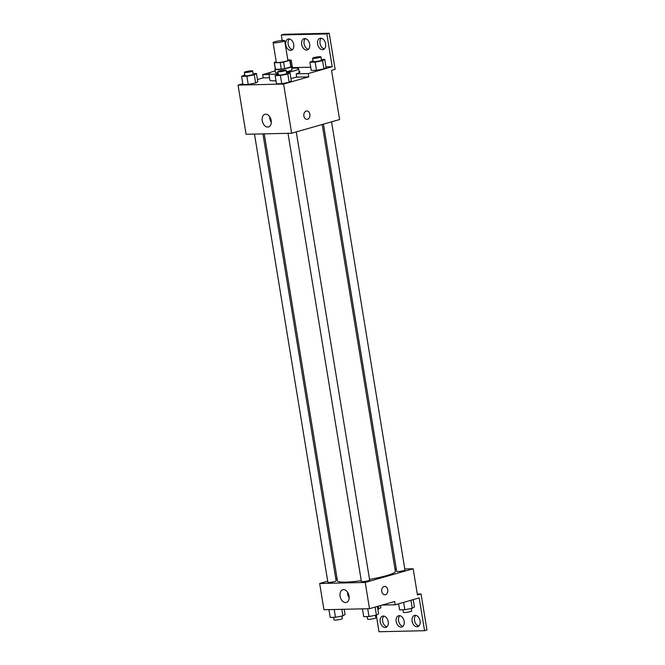 <?xml version="1.0" encoding="UTF-8"?>
<svg xmlns="http://www.w3.org/2000/svg" width="665" height="665" viewBox="0 0 665 665"><rect width="100%" height="100%" fill="white"/><g stroke="black" fill="none" stroke-linecap="round" stroke-linejoin="round"><path stroke-width="1" d="M274.903 41.737A5.86 0.748 170.7 0 1 281.112 40.59A5.86 0.748 170.7 0 1 284.67 40.698A5.86 0.748 170.7 0 1 279.009 42.385A5.86 0.748 170.7 0 1 273.099 42.593A5.86 0.748 170.7 0 1 274.903 41.737M284.67 40.698L287.895 60.374A5.86 0.748 170.7 0 1 282.226 62.061A5.86 0.748 170.7 0 1 276.324 62.269L273.099 42.593M289.965 60.033L291.037 66.591A7.963 1.022 170.7 0 1 290.813 66.899L284.662 68.653A7.963 1.022 170.7 0 1 281.303 69.185L275.468 69.318L274.387 62.759L280.231 62.626A7.963 1.022 170.7 0 0 283.589 62.094L289.74 60.34A7.963 1.022 170.7 0 0 289.965 60.033A7.963 1.022 170.7 0 0 289.824 59.883L287.82 59.933M276.241 61.795L274.479 62.302A7.963 1.022 170.7 0 0 274.254 62.61A7.963 1.022 170.7 0 0 274.387 62.759M275.468 69.318A7.963 1.022 170.7 0 1 275.327 69.168L274.254 62.61M275.268 68.836A8.379 1.072 -9.3 0 0 274.919 69.235A8.379 1.072 -9.3 0 0 283.357 68.936A8.379 1.072 -9.3 0 0 291.445 66.525A8.379 1.072 -9.3 0 0 290.979 66.267M291.445 66.525L291.985 69.808A8.379 1.072 170.7 0 1 286.407 71.754M278.103 72.859A8.379 1.072 170.7 0 1 275.451 72.51L274.919 69.235M281.303 69.185L280.231 62.626M290.813 66.899L289.74 60.34M284.662 68.653L283.589 62.094M278.269 73.857A15.079 1.928 170.7 0 1 268.843 73.591A15.079 1.928 170.7 0 1 273.473 71.388A15.079 1.928 170.7 0 1 275.194 70.931M291.727 68.221A15.079 1.928 170.7 0 1 298.593 68.719A15.079 1.928 170.7 0 1 286.557 72.618M296.698 76.974A15.079 1.928 170.7 0 1 290.929 78.512M275.975 80.714A15.079 1.928 170.7 0 1 269.915 80.149L268.843 73.591M299.026 71.371A15.877 2.028 170.7 0 1 299.923 71.87A15.877 2.028 170.7 0 1 296.191 73.848L296.723 77.132L308.768 76.857L308.228 73.574L332.209 66.724L326.839 33.932L329.233 33.25L335.143 69.318L331.544 70.349L339.599 119.534L291.644 133.233L283.589 84.048L308.768 76.857M257.455 79.542L263.215 77.888L269.516 77.747M242.816 83.724L238.037 85.087L283.589 84.048M244.787 74.871L241.619 76.375L242.958 84.571L248.22 84.447L255.643 83.017L257.804 81.712L256.466 73.516L253.066 73.591M278.311 74.106L275.144 75.611L276.482 83.807L281.744 83.69L289.167 82.26L291.337 80.947L289.99 72.751L286.59 72.826M263.215 77.888L262.675 74.613L270.589 72.352M282.193 40.49L281.287 34.971L283.681 34.289L329.233 33.25M291.644 133.233L246.092 134.272L238.037 85.087M271.204 120.531A6.592 4.397 74.1 0 1 268.535 126.973A6.592 4.397 74.1 0 1 262.492 121.845A6.592 4.397 74.1 0 1 264.911 114.305A6.592 4.397 74.1 0 1 271.204 120.531M303.88 116.009A4.19 3.067 -91.3 0 1 306.781 110.964A4.19 3.067 -91.3 0 1 309.948 115.078A4.19 3.067 -91.3 0 1 306.972 119.343A4.19 3.067 -91.3 0 1 303.88 116.009M269.707 116.732A6.592 4.397 -105.9 0 0 271.32 122.377M306.972 119.343A4.19 3.067 88.7 0 0 309.948 115.078A4.19 3.067 88.7 0 0 306.781 110.964M262.675 74.613L268.984 74.472M281.287 34.971L326.839 33.932M292.459 49.651A5.86 3.915 74.1 0 1 288.361 45.045A5.86 3.915 74.1 0 1 289.4 38.969M324.337 48.927A5.86 3.915 74.1 0 1 320.247 44.322A5.86 3.915 74.1 0 1 321.286 38.238M308.394 49.293A5.86 3.915 74.1 0 1 304.304 44.68A5.86 3.915 74.1 0 1 305.343 38.603M296.191 73.848L308.228 73.574M313.065 60.739L309.898 62.244L311.237 70.44L316.498 70.324L323.922 68.894L326.091 67.581L324.744 59.385L321.345 59.459M292.45 67.63L310.713 67.215M325.975 66.866L332.209 66.724M293.714 44.563A5.86 3.915 74.1 0 1 291.337 50.291A5.86 3.915 74.1 0 1 285.967 45.727A5.86 3.915 74.1 0 1 288.12 39.019A5.86 3.915 74.1 0 1 293.714 44.563M325.601 43.84A5.86 3.915 74.1 0 1 323.223 49.567A5.86 3.915 74.1 0 1 317.845 45.004A5.86 3.915 74.1 0 1 320.006 38.287A5.86 3.915 74.1 0 1 325.601 43.84M309.657 44.198A5.86 3.915 74.1 0 1 307.28 49.925A5.86 3.915 74.1 0 1 301.91 45.37A5.86 3.915 74.1 0 1 304.063 38.653A5.86 3.915 74.1 0 1 309.657 44.198M322.193 124.505L395.376 571.385A29.351 3.757 170.7 0 1 369.541 579.406M361.27 580.695A29.351 3.757 170.7 0 1 337.446 580.869L264.246 133.856M254.479 134.081L327.87 582.224A4.19 0.532 -9.3 0 0 330.414 582.307A4.19 0.532 -9.3 0 0 334.844 581.484A4.19 0.532 -9.3 0 0 336.133 580.869L262.933 133.889M331.561 121.828L404.952 570.021A4.19 0.532 170.7 0 1 400.904 571.227A4.19 0.532 170.7 0 1 396.689 571.376L323.448 124.147M296.266 131.919L369.657 580.113A4.19 0.532 170.7 0 1 365.609 581.318A4.19 0.532 170.7 0 1 361.394 581.468L288.003 133.316M327.695 581.193L319.657 583.496L365.21 582.457L413.165 568.758L404.777 568.949M396.315 569.14L395.01 569.165M337.064 578.525L335.808 578.883M319.657 583.496L323.955 609.73L369.507 608.691L394.678 601.501L395.218 604.776L419.191 597.926L424.561 630.711L426.963 630.029L421.053 593.961L417.454 594.992L413.165 568.758M376.29 615.125L379.008 631.75L424.561 630.711M349.059 595.99A6.592 4.397 74.1 0 1 346.39 602.424A6.592 4.397 74.1 0 1 340.347 597.303A6.592 4.397 74.1 0 1 342.774 589.755A6.592 4.397 74.1 0 1 349.059 595.99M369.507 608.691L365.21 582.457M381.743 591.468A4.19 3.067 -91.3 0 1 384.644 586.422A4.19 3.067 -91.3 0 1 387.811 590.537A4.19 3.067 -91.3 0 1 384.836 594.793A4.19 3.067 -91.3 0 1 381.743 591.468M384.827 594.793A4.19 3.067 88.7 0 0 387.803 590.537A4.19 3.067 88.7 0 0 384.644 586.422M347.562 592.191A6.592 4.397 -105.9 0 0 349.175 597.827M402.899 626.397A5.86 3.915 74.1 0 1 398.809 621.783A5.86 3.915 74.1 0 1 399.848 615.707M418.842 626.031A5.86 3.915 74.1 0 1 414.528 620.437A5.86 3.915 74.1 0 1 415.791 615.349M386.955 626.763A5.86 3.915 74.1 0 1 382.649 621.16A5.86 3.915 74.1 0 1 383.904 616.073M421.053 593.961L417.304 594.044M395.218 604.776L382.167 605.075M404.162 621.301A5.86 3.915 74.1 0 1 401.785 627.029A5.86 3.915 74.1 0 1 396.415 622.473A5.86 3.915 74.1 0 1 398.568 615.757A5.86 3.915 74.1 0 1 404.162 621.301M412.134 621.127A5.86 3.915 74.1 0 1 414.511 615.399A5.86 3.915 74.1 0 1 419.881 619.955A5.86 3.915 74.1 0 1 417.728 626.671A5.86 3.915 74.1 0 1 412.134 621.127M380.247 621.85A5.86 3.915 74.1 0 1 382.624 616.123A5.86 3.915 74.1 0 1 387.994 620.678A5.86 3.915 74.1 0 1 385.841 627.394A5.86 3.915 74.1 0 1 380.247 621.85M328.934 609.614L330.214 617.411L335.476 617.286L342.899 615.856L345.06 614.551L344.196 609.265M342.899 615.856L341.827 609.323M335.476 617.286L334.196 609.497M341.893 616.056L342.309 618.583A4.19 0.532 170.7 0 1 338.261 619.788A4.19 0.532 170.7 0 1 334.046 619.938L333.614 617.328M362.458 608.849L363.738 616.646L369 616.53L376.423 615.1L378.584 613.787L377.388 606.438M376.423 615.1L375.11 607.087M369 616.53L367.72 608.733M375.417 615.291L375.833 617.818A4.19 0.532 170.7 0 1 371.785 619.024A4.19 0.532 170.7 0 1 367.57 619.173L367.138 616.571M377.845 609.223L380.895 607.744L380.53 605.541M378.726 609.049L378.26 606.189M398.584 603.812L399.565 609.838L404.827 609.722L412.25 608.292L414.42 606.979L413.214 599.631M412.25 608.292L410.945 600.279M404.827 609.722L403.622 602.374M411.253 608.483L411.66 611.01A4.19 0.532 170.7 0 1 407.62 612.216A4.19 0.532 170.7 0 1 403.397 612.365L402.973 609.763M241.619 76.375L246.873 76.251L254.296 74.821L256.466 73.516M252.634 70.989L253.174 74.264A4.19 0.532 170.7 0 1 249.126 75.469A4.19 0.532 170.7 0 1 244.911 75.619L244.371 72.344A4.19 0.532 170.7 0 1 245.659 71.729A4.19 0.532 170.7 0 1 250.098 70.906A4.19 0.532 170.7 0 1 252.634 70.989A4.19 0.532 170.7 0 1 248.594 72.194A4.19 0.532 170.7 0 1 244.371 72.344M242.958 84.571L248.22 84.447L255.643 83.017L254.296 74.821M255.643 83.017L257.804 81.712M248.22 84.447L246.873 76.251M275.144 75.611L280.397 75.494L287.829 74.064L289.99 72.751M286.158 70.224L286.698 73.507A4.19 0.532 170.7 0 1 282.65 74.713A4.19 0.532 170.7 0 1 278.435 74.854L277.895 71.579A4.19 0.532 170.7 0 1 279.184 70.964A4.19 0.532 170.7 0 1 283.623 70.141A4.19 0.532 170.7 0 1 286.158 70.224A4.19 0.532 170.7 0 1 282.118 71.429A4.19 0.532 170.7 0 1 277.895 71.579M276.482 83.807L281.744 83.69L289.167 82.26L287.829 74.064M289.167 82.26L291.337 80.947M281.744 83.69L280.397 75.494M290.09 60.831L291.22 60.149L289.982 60.174M292.534 68.163L291.22 60.149M309.898 62.244L315.16 62.128L322.583 60.698L324.744 59.385M320.921 56.858L321.453 60.141A4.19 0.532 170.7 0 1 317.404 61.346A4.19 0.532 170.7 0 1 313.19 61.496L312.65 58.212A4.19 0.532 170.7 0 1 313.938 57.606A4.19 0.532 170.7 0 1 318.377 56.783A4.19 0.532 170.7 0 1 320.921 56.858A4.19 0.532 170.7 0 1 316.873 58.063A4.19 0.532 170.7 0 1 312.65 58.212M311.237 70.44L316.498 70.324L323.922 68.894L322.583 60.698M323.922 68.894L326.091 67.581M316.498 70.324L315.16 62.128M299.233 72.635L298.593 68.719"/></g></svg>
